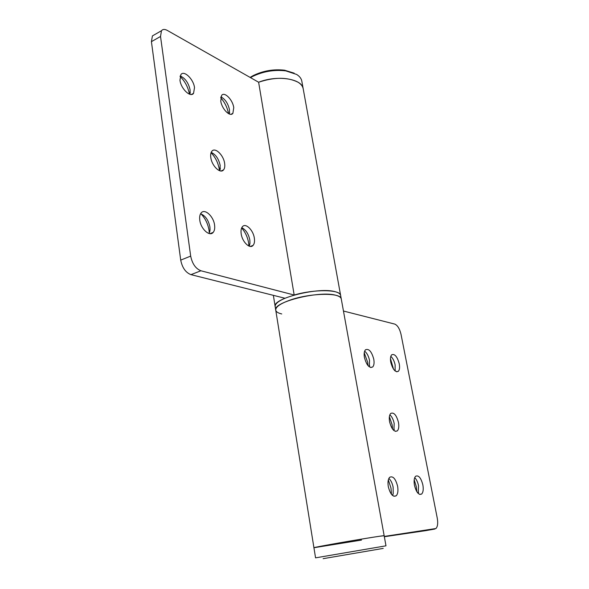 <?xml version="1.0" encoding="UTF-8"?>
<svg xmlns="http://www.w3.org/2000/svg" width="589" height="589" viewBox="0 0 589 589"><rect width="100%" height="100%" fill="white"/><g stroke="black" fill="none" stroke-linecap="round" stroke-linejoin="round"><path stroke-width="0.88" d="M389.381 416.629L392.105 424.765L392.605 429.153M389.852 414.789C391.899 416.614 393.342 419.515 394.181 423.484L393.908 430.559M398.466 422.416C399.151 426.451 398.775 429.271 397.339 430.868C394.181 432.23 391.597 429.219 389.594 421.812C388.931 417.792 389.307 415.002 390.721 413.434C393.894 412.064 396.478 415.061 398.466 422.416M388.328 479.902L390.971 488.016L391.501 494.385M388.85 478.452C390.882 480.256 392.311 483.157 393.135 487.169L393.187 493.737L392.583 495.511M397.604 486.234C398.341 490.784 397.877 493.972 396.206 495.798C392.922 497.285 390.293 494.267 388.32 486.735C387.599 482.207 388.07 479.041 389.712 477.252C393.01 475.757 395.639 478.754 397.604 486.234M364.238 352.796L367.624 362.191L368.044 365.666M364.643 351.147C366.984 353.039 368.611 356.131 369.531 360.424L369.296 366.837M373.772 359.187C374.39 362.868 374.037 365.46 372.719 366.954C369.34 368.397 366.572 365.246 364.429 357.501C363.825 353.834 364.171 351.265 365.474 349.792C368.876 348.364 371.637 351.493 373.772 359.187M414.192 479.777L416.29 486.58L416.857 491.749M414.722 477.642C416.497 479.417 417.77 482.119 418.536 485.763L418.249 493.494M422.858 484.872C423.601 489.275 423.211 492.323 421.665 494.016C418.727 495.297 416.32 492.397 414.457 485.329C413.721 480.933 414.119 477.907 415.635 476.243C418.595 474.97 420.995 477.841 422.858 484.872M390.455 358.649L393.518 369.163M390.816 356.316C392.856 358.186 394.299 361.064 395.145 364.959L395.086 370.952M399.254 363.788C399.887 367.396 399.585 369.899 398.348 371.306C395.315 372.542 392.789 369.524 390.765 362.257C390.154 358.664 390.455 356.183 391.678 354.799C394.726 353.569 397.251 356.566 399.254 363.788M281.733 313.952C278.074 313.112 276.079 311.839 275.74 310.131C275.542 306.979 280.246 303.659 289.862 300.176C309.902 292.902 341.37 292.35 341.267 298.932L384.161 535.725C385.471 535.114 352.472 540.474 330.304 544.486L313.93 547.726C311.618 547.615 364.157 538.427 379.662 536.24L384.161 535.725L385.986 545.819L315.564 557.857L313.93 547.726L361.513 540.076M343.461 311.029L394.755 324.09C397.582 325.334 399.673 328.758 401.028 334.368L437.259 518.143C438.12 523.165 437.679 526.625 435.948 528.517L384.286 536.424M425.98 530.608L384.345 536.726M294.176 295.023L200.915 270.771L190.954 274.643L284.929 298.248C278.155 301.251 274.901 304.034 275.173 306.619C271.757 298.417 319.96 286.49 335.715 291.872C338.704 292.74 340.339 293.926 340.633 295.428C340.545 289.435 314.445 289 294.176 295.023L258.623 82.239L167.313 30.422C164.765 29.038 162.822 29.133 161.474 30.716L160.525 36.474L151.417 41.657L152.411 35.914L154.598 34.655M273.362 295.347L275.74 310.131C272.332 302.039 320.6 290.149 336.356 295.428C339.338 296.282 340.979 297.452 341.267 298.932L303.195 88.777C302.717 86.222 300.986 84.028 298.005 82.195C287.506 77.012 274.378 77.019 258.623 82.239C277.257 74.722 302.297 78.72 303.195 88.777L301.811 81.113C301.318 78.521 299.587 76.29 296.606 74.428L285.687 70.864C274.04 69.546 262.952 71.438 252.409 76.555L250.487 77.623M294.176 73.161L284.59 70.216C273.613 68.972 263.165 70.754 253.226 75.576L250.104 77.402M323.133 558.681L383.24 548.396L323.133 558.681M211.068 152.706C215.412 157.315 218.144 162.814 219.27 169.212L219.439 170.655M211.186 152.389C215.721 154.48 218.718 158.839 220.183 165.472L219.763 170.766M210.803 157.572C210.413 154.73 210.774 152.61 211.885 151.218C215.095 146.882 223.643 155.179 224.645 163.433C225.05 166.312 224.681 168.461 223.548 169.875C220.433 174.175 211.804 165.965 210.803 157.572M220.691 97.737C224.777 102.324 227.383 107.625 228.51 113.625M220.882 96.846C225.182 99.114 228.046 103.414 229.482 109.745L229.335 114.008M220.757 101.006L221.626 95.374C224.505 91.347 232.765 99.813 233.759 107.64L232.883 113.346C230.093 117.344 221.751 108.965 220.757 101.006M241.637 227.965C245.296 232.162 247.638 237.183 248.661 243.021L248.948 246.062M241.762 227.7C245.812 229.673 248.499 233.759 249.824 239.951L249.972 243.25L249.221 246.173M241.188 233.818C240.739 230.601 241.159 228.223 242.432 226.691C245.635 222.62 253.299 230.1 254.345 238.155C254.816 241.409 254.396 243.809 253.093 245.37C249.972 249.397 242.234 241.998 241.188 233.818M180.05 76.386C185.034 81.37 188.156 87.29 189.422 94.144M180.182 75.937C185.196 78.197 188.502 82.85 190.107 89.911L189.864 94.292M179.962 80.2L180.904 74.56C184.085 69.973 193.567 79.206 194.51 87.621L193.553 93.349C190.483 97.899 180.904 88.77 179.962 80.2M201.011 213.873C205.296 218.416 207.976 223.908 209.051 230.351L209.286 233.111M200.577 213.748C205.333 215.662 208.447 220.072 209.912 226.979L210.059 229.688L209.08 233.509M199.781 220.161C199.376 216.951 199.833 214.536 201.151 212.923C204.744 208.234 213.564 216.332 214.573 225.035C215.007 228.282 214.551 230.726 213.196 232.375C209.706 237.006 200.79 229.011 199.781 220.161M190.954 274.643C185.675 272.597 182.259 267.752 180.713 260.117L190.681 256.105L160.525 36.474M190.681 256.105C192.257 263.791 195.666 268.68 200.915 270.771M180.713 260.117L151.417 41.657M425.862 530.63L434.896 529.025M394.284 429.337L393.783 430.449M397.339 430.868L395.337 431.354M393.187 493.737L392.414 495.364M396.206 495.798L393.879 496.269M369.649 365.57L369.178 366.756M372.719 366.954L370.724 367.529M418.602 492.382L418.116 493.361M421.665 494.016L419.692 494.414M395.278 370.223L394.998 370.879M398.348 371.306L396.625 371.784M275.74 310.131L313.93 547.726M253.226 75.576L252.409 76.555M284.59 70.216L285.687 70.864M161.474 30.716L152.411 35.914M213.196 232.375L210.052 233.671M210.059 229.688L209.669 232.125M193.553 93.349L191.373 94.476M190.24 91.958L190.085 93.46M253.093 245.37L250.384 246.438M249.972 243.25L249.434 245.694M232.883 113.346L230.925 114.303M229.629 112.278L229.371 113.891M223.548 169.875L221.081 170.987M220.33 168.101L220.014 170.059"/></g></svg>
